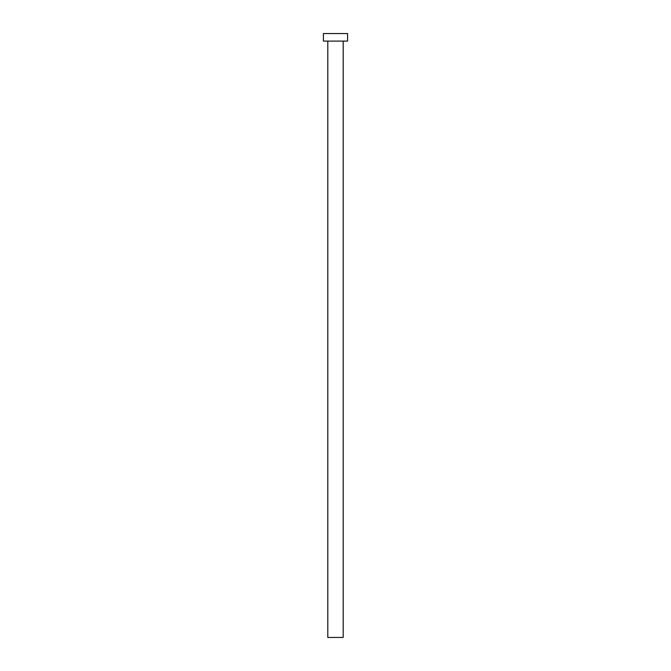 <?xml version="1.0" encoding="UTF-8"?>
<svg xmlns="http://www.w3.org/2000/svg" width="671" height="671" viewBox="0 0 671 671"><rect width="100%" height="100%" fill="white"/><g stroke="black" fill="none" stroke-linecap="round" stroke-linejoin="round"><path stroke-width="0.5" stroke-dasharray="3.35 2.52" d="M343.2 41.099L327.8 41.099L343.2 41.099M323.422 41.099L347.578 41.099M323.422 33.55L347.578 33.55M327.8 637.45L343.2 637.45"/><path stroke-width="1.01" d="M343.2 41.099L343.2 637.45L327.8 637.45L327.8 41.099M347.578 41.099L323.422 41.099L323.422 33.55L347.578 33.55L347.578 41.099"/></g></svg>
